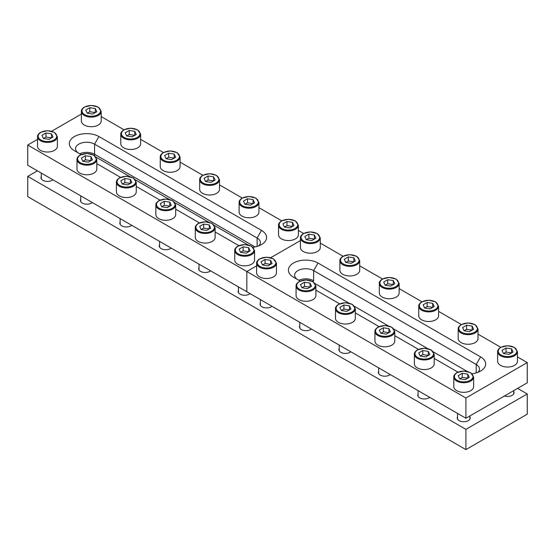 <?xml version="1.0" encoding="UTF-8"?>
<svg xmlns="http://www.w3.org/2000/svg" width="555" height="555" viewBox="0 0 555 555"><rect width="100%" height="100%" fill="white"/><g stroke="black" fill="none" stroke-linecap="round" stroke-linejoin="round"><path stroke-width="0.83" d="M469.912 416.833A6.507 3.753 180 0 1 468.316 420.635A6.507 3.753 180 0 1 459.117 420.635L459.117 420.635A6.507 3.753 180 0 1 457.521 416.833M429.674 397.318A6.507 3.753 180 0 1 428.883 397.873A6.507 3.753 180 0 1 419.684 397.873L419.684 397.873A6.507 3.753 180 0 1 418.088 394.071M390.241 374.549A6.507 3.753 180 0 1 389.45 375.104A6.507 3.753 180 0 1 380.251 375.104L380.251 375.104A6.507 3.753 180 0 1 378.649 371.302M350.809 351.78A6.507 3.753 180 0 1 350.018 352.335A6.507 3.753 180 0 1 340.812 352.335L340.812 352.335A6.507 3.753 180 0 1 339.216 348.533M513.729 391.539A6.507 3.753 180 0 1 512.133 395.34A6.507 3.753 180 0 1 504.44 395.986M210.595 270.833A6.507 3.753 180 0 1 209.804 271.388A6.507 3.753 180 0 1 200.605 271.388L200.605 271.388A6.507 3.753 180 0 1 199.009 267.586M250.034 293.602A6.507 3.753 180 0 1 249.237 294.15A6.507 3.753 180 0 1 240.037 294.15L240.037 294.15A6.507 3.753 180 0 1 238.442 290.355M171.162 248.064A6.507 3.753 180 0 1 170.371 248.619A6.507 3.753 180 0 1 161.172 248.619L161.172 248.619A6.507 3.753 180 0 1 159.576 244.817M131.729 225.295A6.507 3.753 180 0 1 130.938 225.85A6.507 3.753 180 0 1 121.732 225.85L121.732 225.85A6.507 3.753 180 0 1 120.137 222.049M92.296 202.533A6.507 3.753 180 0 1 91.499 203.081A6.507 3.753 180 0 1 82.3 203.081L82.3 203.081A6.507 3.753 180 0 1 80.704 199.287M52.857 179.764A6.507 3.753 180 0 1 52.066 180.32A6.507 3.753 180 0 1 42.867 180.32L42.867 180.32A6.507 3.753 180 0 1 41.271 176.518M311.376 329.011A6.507 3.753 180 0 1 310.578 329.566A6.507 3.753 180 0 1 301.379 329.566L301.379 329.566A6.507 3.753 180 0 1 299.783 325.764M271.936 306.249A6.507 3.753 180 0 1 271.145 306.804A6.507 3.753 180 0 1 261.946 306.804L261.946 306.804A6.507 3.753 180 0 1 260.35 303.002M37.386 170.829L27.75 176.4L27.75 196.636L465.909 449.606L527.25 414.19L527.25 393.946L517.614 388.382M27.75 176.4L465.909 429.362L465.909 449.606M465.909 429.362L527.25 393.946M315.157 283.64L348.804 303.065M354.589 306.409L388.236 325.834M394.029 329.177L427.676 348.602M433.462 351.939L467.109 371.371M313.207 280.49L313.651 280.747A11.155 6.438 180 0 0 298.798 280.268M465.909 397.997L465.909 418.234L527.25 382.818L527.25 362.582L465.909 397.997L246.829 271.513L256.632 265.852L246.829 271.513L27.75 145.028L37.553 139.367M465.909 418.234L246.829 291.75L246.829 271.513L246.829 291.75L27.75 165.265L27.75 145.028M270.715 257.721L300.449 240.558L270.715 257.721M320.277 243.083L343.046 256.23M359.709 265.852L382.478 278.999M399.142 288.621L421.911 301.767M438.582 311.39L461.344 324.529M478.015 334.152L500.783 347.298M517.447 356.921L527.25 362.582M300.172 281.059L293.491 277.202A17.351 10.018 180 0 1 293.491 263.035A17.351 10.018 180 0 1 318.029 263.035L480.588 356.886A17.351 10.018 180 0 1 480.588 371.052A17.351 10.018 180 0 1 472.076 373.751M458.083 372.058A17.351 10.018 180 0 1 456.05 371.052L434.197 358.44M418.477 349.366L394.765 335.671M379.044 326.597L355.332 312.902M339.611 303.828L315.892 290.14M477.91 372.322A11.155 6.438 0 0 0 479.471 369.033A11.155 6.438 0 0 0 476.204 364.475L313.651 270.625A11.155 6.438 0 0 0 301.49 269.231A11.155 6.438 0 0 0 294.608 275.183A11.155 6.438 0 0 0 297.841 279.713M96.077 157.155L129.724 176.58M135.51 179.924L169.157 199.349M174.95 202.693L208.597 222.118M214.383 225.462L248.029 244.887M79.719 153.784A11.155 6.438 180 0 1 94.572 154.262L255.064 246.926L94.572 154.262A11.155 6.438 180 0 0 79.719 153.784M51.636 131.237L81.37 114.073M101.197 116.599L123.966 129.745M140.63 139.367L163.399 152.514M180.063 162.136L202.832 175.283M219.502 184.905L242.264 198.045M258.935 207.667L281.704 220.814M298.368 230.436L303.606 233.461M81.099 154.581L74.412 150.717A17.351 10.018 180 0 1 74.412 136.551A17.351 10.018 180 0 1 98.95 136.551L261.509 230.408A17.351 10.018 180 0 1 261.509 244.568A17.351 10.018 180 0 1 252.997 247.266M239.004 245.574A17.351 10.018 180 0 1 236.971 244.568L215.118 231.955M199.398 222.881L175.685 209.186M159.965 200.112L136.252 186.418M120.532 177.343L96.813 163.656M258.831 245.837A11.155 6.438 0 0 0 260.392 242.549A11.155 6.438 0 0 0 257.125 237.991L94.572 144.14A11.155 6.438 0 0 0 82.411 142.746A11.155 6.438 0 0 0 75.529 148.698A11.155 6.438 0 0 0 78.761 153.229M517.447 351.703L517.447 361.319A9.914 5.723 180 0 1 514.54 365.363A9.914 5.723 180 0 1 503.739 366.605A9.914 5.723 180 0 1 497.62 361.319L497.62 351.703A9.914 5.723 180 0 0 503.739 356.99A9.914 5.723 180 0 0 514.54 355.748A9.914 5.723 180 0 0 517.447 351.703L514.45 347.388L507.568 345.716L500.652 347.375C498.439 348.901 497.433 350.344 497.62 351.703M506.049 348.006L502.004 350.344L503.482 353.535L509.011 354.388L513.063 352.05L511.578 348.859L506.049 348.006L506.049 352.05L503.482 353.535M511.578 348.859L511.578 352.911L506.049 352.05M276.459 263.167L276.459 272.776A9.914 5.723 180 0 1 273.56 276.827A9.914 5.723 180 0 1 262.751 278.062A9.914 5.723 180 0 1 256.632 272.776L256.632 263.167A9.914 5.723 180 0 0 262.751 268.453A9.914 5.723 180 0 0 273.56 267.212A9.914 5.723 180 0 0 276.459 263.167L273.462 258.852L266.58 257.18L259.664 258.831C257.458 260.364 256.445 261.807 256.632 263.167M265.068 259.469L261.017 261.8L262.501 264.992L268.03 265.852L272.075 263.514L270.59 260.323L265.068 259.469L265.068 263.514L262.501 264.992M270.59 260.323L270.59 264.367L265.068 263.514M320.277 237.866L320.277 247.481A9.914 5.723 180 0 1 317.37 251.526A9.914 5.723 180 0 1 306.568 252.768A9.914 5.723 180 0 1 300.449 247.481L300.449 237.866A9.914 5.723 180 0 0 306.568 243.152A9.914 5.723 180 0 0 317.37 241.918A9.914 5.723 180 0 0 320.277 237.866L317.28 233.558L310.398 231.879L303.481 233.537C301.268 235.07 300.262 236.513 300.449 237.866M308.878 234.168L304.834 236.506L306.311 239.698L311.841 240.551L315.892 238.22L314.407 235.022L308.878 234.168L308.878 238.22L306.311 239.698M314.407 235.022L314.407 239.073L308.878 238.22M315.892 285.929L315.892 295.544A9.914 5.723 180 0 1 312.992 299.589A9.914 5.723 180 0 1 302.184 300.831A9.914 5.723 180 0 1 296.065 295.544L296.065 285.929A9.914 5.723 180 0 0 302.184 291.222A9.914 5.723 180 0 0 312.992 289.981A9.914 5.723 180 0 0 315.892 285.929L312.895 281.621L306.02 279.942L299.096 281.6C296.89 283.133 295.877 284.576 296.065 285.929M304.501 282.231L300.449 284.569L301.934 287.761L307.463 288.621L311.508 286.283L310.03 283.092L304.501 282.231L304.501 286.283L301.934 287.761M310.03 283.092L310.03 287.136L304.501 286.283M359.709 260.635L359.709 270.25A9.914 5.723 180 0 1 356.81 274.295A9.914 5.723 180 0 1 346.001 275.537A9.914 5.723 180 0 1 339.882 270.25L339.882 260.635A9.914 5.723 180 0 0 346.001 265.921A9.914 5.723 180 0 0 356.81 264.679A9.914 5.723 180 0 0 359.709 260.635L356.712 256.32L349.83 254.648L342.914 256.306C340.708 257.832 339.695 259.275 339.882 260.635M348.318 256.937L344.267 259.275L345.751 262.466L351.28 263.32L355.325 260.982L353.84 257.791L348.318 256.937L348.318 260.982L345.751 262.466M353.84 257.791L353.84 261.842L348.318 260.982M355.332 308.698L355.332 318.313A9.914 5.723 180 0 1 352.425 322.358A9.914 5.723 180 0 1 341.623 323.6A9.914 5.723 180 0 1 335.498 318.313L335.498 308.698A9.914 5.723 180 0 0 341.623 313.984A9.914 5.723 180 0 0 352.425 312.743A9.914 5.723 180 0 0 355.332 308.698L352.328 304.383L345.453 302.711L338.529 304.369C336.323 305.895 335.31 307.345 335.498 308.698M343.933 305L339.882 307.338L341.367 310.529L346.896 311.383L350.94 309.045L349.463 305.854L343.933 305L343.933 309.045L341.367 310.529M349.463 305.854L349.463 309.905L343.933 309.045M394.765 331.467L394.765 341.075A9.914 5.723 180 0 1 391.858 345.127A9.914 5.723 180 0 1 381.056 346.369A9.914 5.723 180 0 1 374.937 341.075L374.937 331.467A9.914 5.723 180 0 0 381.056 336.753A9.914 5.723 180 0 0 391.858 335.511A9.914 5.723 180 0 0 394.765 331.467L391.761 327.152L384.886 325.48L377.969 327.138C375.756 328.664 374.743 330.107 374.937 331.467M383.366 327.769L379.322 330.107L380.799 333.298L386.329 334.152L390.38 331.814L388.895 328.622L383.366 327.769L383.366 331.814L380.799 333.298M388.895 328.622L388.895 332.667L383.366 331.814M434.197 354.236L434.197 363.844A9.914 5.723 180 0 1 431.29 367.896A9.914 5.723 180 0 1 420.489 369.131A9.914 5.723 180 0 1 414.37 363.844L414.37 354.236A9.914 5.723 180 0 0 420.489 359.522A9.914 5.723 180 0 0 431.29 358.28A9.914 5.723 180 0 0 434.197 354.236L431.2 349.921L424.318 348.249L417.402 349.9C415.189 351.433 414.183 352.876 414.37 354.236M422.799 350.538L418.754 352.869L420.232 356.06L425.761 356.921L429.813 354.583L428.328 351.391L422.799 350.538L422.799 354.583L420.232 356.06M428.328 351.391L428.328 355.436L422.799 354.583M473.63 376.998L473.63 386.613A9.914 5.723 180 0 1 470.73 390.658A9.914 5.723 180 0 1 459.922 391.899A9.914 5.723 180 0 1 453.803 386.613L453.803 376.998A9.914 5.723 180 0 0 459.922 382.291A9.914 5.723 180 0 0 470.73 381.049A9.914 5.723 180 0 0 473.63 376.998L470.633 372.689L463.758 371.011L456.834 372.669C454.628 374.202 453.615 375.645 453.803 376.998M462.239 373.3L458.187 375.638L459.672 378.829L465.201 379.689L469.246 377.351L467.768 374.16L462.239 373.3L462.239 377.351L459.672 378.829M467.768 374.16L467.768 378.205L462.239 377.351M399.142 283.404L399.142 293.012A9.914 5.723 180 0 1 396.242 297.064A9.914 5.723 180 0 1 385.434 298.306A9.914 5.723 180 0 1 379.315 293.012L379.315 283.404A9.914 5.723 180 0 0 385.434 288.69A9.914 5.723 180 0 0 396.242 287.448A9.914 5.723 180 0 0 399.142 283.404L396.145 279.089L389.27 277.417L382.346 279.068C380.14 280.601 379.127 282.044 379.315 283.404M387.751 279.706L383.699 282.037L385.184 285.235L390.713 286.089L394.758 283.751L393.28 280.559L387.751 279.706L387.751 283.751L385.184 285.235M393.28 280.559L393.28 284.604L387.751 283.751M438.582 306.166L438.582 315.781A9.914 5.723 180 0 1 435.675 319.833A9.914 5.723 180 0 1 424.873 321.067A9.914 5.723 180 0 1 418.748 315.781L418.748 306.166A9.914 5.723 180 0 0 424.873 311.459A9.914 5.723 180 0 0 435.675 310.217A9.914 5.723 180 0 0 438.582 306.166L435.578 301.858L428.703 300.186L421.779 301.837C419.573 303.37 418.56 304.813 418.748 306.166M427.183 302.468L423.132 304.806L424.617 307.997L430.146 308.857L434.19 306.52L432.713 303.328L427.183 302.468L427.183 306.52L424.617 307.997M432.713 303.328L432.713 307.373L427.183 306.52M478.015 328.935L478.015 338.55A9.914 5.723 180 0 1 475.108 342.595A9.914 5.723 180 0 1 464.306 343.836A9.914 5.723 180 0 1 458.187 338.55L458.187 328.935A9.914 5.723 180 0 0 464.306 334.221A9.914 5.723 180 0 0 475.108 332.986A9.914 5.723 180 0 0 478.015 328.935L475.011 324.626L468.136 322.948L461.219 324.606C459.006 326.139 457.993 327.582 458.187 328.935M466.616 325.237L462.572 327.575L464.049 330.766L469.579 331.619L473.63 329.288L472.145 326.09L466.616 325.237L466.616 329.288L464.049 330.766M472.145 326.09L472.145 330.142L466.616 329.288M298.368 225.219L298.368 234.834A9.914 5.723 180 0 1 295.461 238.879A9.914 5.723 180 0 1 284.659 240.121A9.914 5.723 180 0 1 278.541 234.834L278.541 225.219C278.353 223.852 279.366 222.409 281.572 220.89L288.489 219.232L295.371 220.904L298.368 225.219A9.914 5.723 180 0 1 295.461 229.264A9.914 5.723 180 0 1 284.659 230.505A9.914 5.723 180 0 1 278.541 225.219M289.932 227.904L293.983 225.566L292.499 222.375L286.97 221.521L282.925 223.859L284.41 227.05L289.932 227.904M292.499 222.375L292.499 226.426L286.97 225.566L284.41 227.05M286.97 225.566L286.97 221.521M258.935 202.45L258.935 212.065A9.914 5.723 180 0 1 256.028 216.11A9.914 5.723 180 0 1 245.227 217.352A9.914 5.723 180 0 1 239.108 212.065L239.108 202.45C238.921 201.083 239.933 199.64 242.14 198.121L249.056 196.463L255.931 198.142L258.935 202.45A9.914 5.723 180 0 1 256.028 206.502A9.914 5.723 180 0 1 245.227 207.743A9.914 5.723 180 0 1 239.108 202.45M250.499 205.135L254.551 202.804L253.066 199.606L247.537 198.752L243.492 201.09L244.97 204.282L250.499 205.135M253.066 199.606L253.066 203.657L247.537 202.804L244.97 204.282M247.537 202.804L247.537 198.752M219.502 179.681L219.502 189.297A9.914 5.723 180 0 1 216.596 193.348A9.914 5.723 180 0 1 205.794 194.583A9.914 5.723 180 0 1 199.668 189.297L199.668 179.681C199.488 178.322 200.501 176.879 202.7 175.352L209.624 173.701L216.499 175.373L219.502 179.681A9.914 5.723 180 0 1 216.596 183.733A9.914 5.723 180 0 1 205.794 184.975A9.914 5.723 180 0 1 199.668 179.681M211.066 182.373L215.118 180.035L213.633 176.844L208.104 175.984L204.06 178.322L205.537 181.513L211.066 182.373M213.633 176.844L213.633 180.888L208.104 180.035L205.537 181.513M208.104 180.035L208.104 175.984M180.063 156.919L180.063 166.528A9.914 5.723 180 0 1 177.163 170.579A9.914 5.723 180 0 1 166.354 171.821A9.914 5.723 180 0 1 160.235 166.528L160.235 156.919C160.055 155.553 161.068 154.11 163.267 152.583L170.191 150.932L177.066 152.604L180.063 156.919A9.914 5.723 180 0 1 177.163 160.964A9.914 5.723 180 0 1 166.354 162.206A9.914 5.723 180 0 1 160.235 156.919M171.634 159.604L175.678 157.266L174.201 154.075L168.671 153.222L164.62 155.56L166.105 158.751L171.634 159.604M174.201 154.075L174.201 158.119L168.671 157.266L166.105 158.751M168.671 157.266L168.671 153.222M140.63 134.15L140.63 143.766A9.914 5.723 180 0 1 137.73 147.81A9.914 5.723 180 0 1 126.922 149.052A9.914 5.723 180 0 1 120.803 143.766L120.803 134.15C120.622 132.784 121.628 131.341 123.834 129.821L130.758 128.163L137.633 129.835L140.63 134.15A9.914 5.723 180 0 1 137.73 138.195A9.914 5.723 180 0 1 126.922 139.437A9.914 5.723 180 0 1 120.803 134.15M132.201 136.835L136.246 134.497L134.768 131.306L129.239 130.453L125.187 132.791L126.672 135.982L132.201 136.835M134.768 131.306L134.768 135.358L129.239 134.497L126.672 135.982M129.239 134.497L129.239 130.453M101.197 111.382L101.197 120.997A9.914 5.723 180 0 1 98.291 125.041A9.914 5.723 180 0 1 87.489 126.283A9.914 5.723 180 0 1 81.37 120.997L81.37 111.382C81.183 110.015 82.195 108.572 84.402 107.053L91.318 105.394L98.2 107.073L101.197 111.382A9.914 5.723 180 0 1 98.291 115.433A9.914 5.723 180 0 1 87.489 116.675A9.914 5.723 180 0 1 81.37 111.382M92.761 114.066L96.813 111.735L95.328 108.537L89.799 107.684L85.754 110.022L87.232 113.213L92.761 114.066M95.328 108.537L95.328 112.589L89.799 111.735L87.232 113.213M89.799 111.735L89.799 107.684M254.551 250.513L254.551 260.128A9.914 5.723 180 0 1 251.651 264.173A9.914 5.723 180 0 1 240.842 265.415A9.914 5.723 180 0 1 234.723 260.128L234.723 250.513C234.543 249.153 235.549 247.703 237.755 246.184L244.679 244.533L251.554 246.205L254.551 250.513A9.914 5.723 180 0 1 251.651 254.565A9.914 5.723 180 0 1 240.842 255.806A9.914 5.723 180 0 1 234.723 250.513M246.122 253.205L250.166 250.867L248.689 247.676L243.159 246.815L239.108 249.153L240.593 252.345L246.122 253.205M248.689 247.676L248.689 251.72L243.159 250.867L240.593 252.345M243.159 250.867L243.159 246.815M215.118 227.751L215.118 237.36A9.914 5.723 180 0 1 212.211 241.411A9.914 5.723 180 0 1 201.409 242.653A9.914 5.723 180 0 1 195.291 237.36L195.291 227.751C195.103 226.384 196.116 224.941 198.322 223.415L205.239 221.764L212.121 223.436L215.118 227.751A9.914 5.723 180 0 1 212.211 231.796A9.914 5.723 180 0 1 201.409 233.038A9.914 5.723 180 0 1 195.291 227.751M206.682 230.436L210.733 228.098L209.249 224.907L203.72 224.053L199.675 226.384L201.16 229.583L206.682 230.436M209.249 224.907L209.249 228.951L203.72 228.098L201.16 229.583M203.72 228.098L203.72 224.053M175.685 204.982L175.685 214.598A9.914 5.723 180 0 1 172.778 218.642A9.914 5.723 180 0 1 161.977 219.884A9.914 5.723 180 0 1 155.858 214.598L155.858 204.982C155.671 203.616 156.683 202.173 158.89 200.653L165.806 198.995L172.681 200.667L175.685 204.982A9.914 5.723 180 0 1 172.778 209.027A9.914 5.723 180 0 1 161.977 210.269A9.914 5.723 180 0 1 155.858 204.982M167.249 207.667L171.301 205.329L169.816 202.138L164.287 201.285L160.242 203.623L161.72 206.814L167.249 207.667M169.816 202.138L169.816 206.189L164.287 205.329L161.72 206.814M164.287 205.329L164.287 201.285M136.252 182.213L136.252 191.829A9.914 5.723 180 0 1 133.346 195.873A9.914 5.723 180 0 1 122.544 197.115A9.914 5.723 180 0 1 116.418 191.829L116.418 182.213C116.238 180.847 117.251 179.404 119.45 177.884L126.373 176.226L133.249 177.905L136.252 182.213A9.914 5.723 180 0 1 133.346 186.265A9.914 5.723 180 0 1 122.544 187.5A9.914 5.723 180 0 1 116.418 182.213M127.817 184.898L131.868 182.56L130.383 179.369L124.854 178.516L120.81 180.854L122.287 184.045L127.817 184.898M130.383 179.369L130.383 183.421L124.854 182.567L122.287 184.045M124.854 182.567L124.854 178.516M96.813 159.445L96.813 169.06A9.914 5.723 180 0 1 93.913 173.105A9.914 5.723 180 0 1 83.104 174.346A9.914 5.723 180 0 1 76.985 169.06L76.985 159.445C76.805 158.085 77.818 156.635 80.017 155.116L86.941 153.464L93.816 155.136L96.813 159.445A9.914 5.723 180 0 1 93.913 163.496A9.914 5.723 180 0 1 83.104 164.738A9.914 5.723 180 0 1 76.985 159.445M88.384 162.136L92.428 159.798L90.951 156.607L85.421 155.747L81.37 158.085L82.855 161.276L88.384 162.136M90.951 156.607L90.951 160.652L85.421 159.798L82.855 161.276M85.421 159.798L85.421 155.747M57.38 136.683L57.38 146.291A9.914 5.723 180 0 1 54.48 150.343A9.914 5.723 180 0 1 43.672 151.584A9.914 5.723 180 0 1 37.553 146.291L37.553 136.683C37.372 135.316 38.378 133.873 40.584 132.347L47.508 130.696L54.383 132.368L57.38 136.683A9.914 5.723 180 0 1 54.48 140.727A9.914 5.723 180 0 1 43.672 141.969A9.914 5.723 180 0 1 37.553 136.683M48.951 139.367L52.996 137.03L51.518 133.838L45.989 132.985L41.937 135.316L43.422 138.514L48.951 139.367M51.518 133.838L51.518 137.883L45.989 137.03L43.422 138.514M45.989 137.03L45.989 132.985M313.207 281.808L313.207 280.504M318.029 263.035L313.651 270.625L313.651 280.747M480.588 356.886L476.204 364.475L476.204 372.898M94.572 155.629L94.572 144.14L98.95 136.551M261.509 230.408L257.125 237.991L257.125 246.413M514.103 354.992A9.296 5.37 0 0 0 514.103 347.402A9.296 5.37 0 0 0 500.964 347.402A9.296 5.37 0 0 0 500.964 354.992A9.296 5.37 0 0 0 514.103 354.992M273.115 266.455A9.296 5.37 0 0 0 273.115 258.866A9.296 5.37 0 0 0 259.976 258.866A9.296 5.37 0 0 0 259.976 266.455A9.296 5.37 0 0 0 273.115 266.455M316.933 241.154A9.296 5.37 0 0 0 316.933 233.565A9.296 5.37 0 0 0 303.786 233.565A9.296 5.37 0 0 0 303.786 241.154A9.296 5.37 0 0 0 316.933 241.154M312.555 289.217A9.296 5.37 0 0 0 312.555 281.628A9.296 5.37 0 0 0 299.409 281.628A9.296 5.37 0 0 0 299.409 289.217A9.296 5.37 0 0 0 312.555 289.217M356.365 263.923A9.296 5.37 0 0 0 356.365 256.334A9.296 5.37 0 0 0 343.226 256.334A9.296 5.37 0 0 0 343.226 263.923A9.296 5.37 0 0 0 356.365 263.923M351.988 311.986A9.296 5.37 0 0 0 351.988 304.397A9.296 5.37 0 0 0 338.841 304.397A9.296 5.37 0 0 0 338.841 311.986A9.296 5.37 0 0 0 351.988 311.986M391.421 334.755A9.296 5.37 0 0 0 391.421 327.166A9.296 5.37 0 0 0 378.274 327.166A9.296 5.37 0 0 0 378.274 334.755A9.296 5.37 0 0 0 391.421 334.755M430.853 357.524A9.296 5.37 0 0 0 430.853 349.934A9.296 5.37 0 0 0 417.714 349.934A9.296 5.37 0 0 0 417.714 357.524A9.296 5.37 0 0 0 430.853 357.524M470.286 380.286A9.296 5.37 0 0 0 470.286 372.696A9.296 5.37 0 0 0 457.147 372.696A9.296 5.37 0 0 0 457.147 380.286A9.296 5.37 0 0 0 470.286 380.286M395.805 286.692A9.296 5.37 0 0 0 395.805 279.103A9.296 5.37 0 0 0 382.659 279.103A9.296 5.37 0 0 0 382.659 286.692A9.296 5.37 0 0 0 395.805 286.692M435.238 309.454A9.296 5.37 0 0 0 435.238 301.871A9.296 5.37 0 0 0 422.091 301.871A9.296 5.37 0 0 0 422.091 309.454A9.296 5.37 0 0 0 435.238 309.454M474.671 332.223A9.296 5.37 0 0 0 474.671 324.633A9.296 5.37 0 0 0 461.524 324.633A9.296 5.37 0 0 0 461.524 332.223A9.296 5.37 0 0 0 474.671 332.223M281.885 220.918A9.296 5.37 0 0 0 281.885 228.507A9.296 5.37 0 0 0 295.024 228.507A9.296 5.37 0 0 0 295.024 220.918A9.296 5.37 0 0 0 281.885 220.918M242.445 198.149A9.296 5.37 0 0 0 242.445 205.738A9.296 5.37 0 0 0 255.591 205.738A9.296 5.37 0 0 0 255.591 198.149A9.296 5.37 0 0 0 242.445 198.149M203.012 175.387A9.296 5.37 0 0 0 203.012 182.977A9.296 5.37 0 0 0 216.159 182.977A9.296 5.37 0 0 0 216.159 175.387A9.296 5.37 0 0 0 203.012 175.387M163.579 152.618A9.296 5.37 0 0 0 163.579 160.208A9.296 5.37 0 0 0 176.726 160.208A9.296 5.37 0 0 0 176.726 152.618A9.296 5.37 0 0 0 163.579 152.618M124.147 129.849A9.296 5.37 0 0 0 124.147 137.439A9.296 5.37 0 0 0 137.286 137.439A9.296 5.37 0 0 0 137.286 129.849A9.296 5.37 0 0 0 124.147 129.849M84.714 107.08A9.296 5.37 0 0 0 84.714 114.67A9.296 5.37 0 0 0 97.853 114.67A9.296 5.37 0 0 0 97.853 107.08A9.296 5.37 0 0 0 84.714 107.08M238.067 246.212A9.296 5.37 0 0 0 238.067 253.801A9.296 5.37 0 0 0 251.214 253.801A9.296 5.37 0 0 0 251.214 246.212A9.296 5.37 0 0 0 238.067 246.212M198.635 223.45A9.296 5.37 0 0 0 198.635 231.04A9.296 5.37 0 0 0 211.774 231.04A9.296 5.37 0 0 0 211.774 223.45A9.296 5.37 0 0 0 198.635 223.45M159.195 200.681A9.296 5.37 0 0 0 159.195 208.271A9.296 5.37 0 0 0 172.341 208.271A9.296 5.37 0 0 0 172.341 200.681A9.296 5.37 0 0 0 159.195 200.681M119.762 177.912A9.296 5.37 0 0 0 119.762 185.502A9.296 5.37 0 0 0 132.909 185.502A9.296 5.37 0 0 0 132.909 177.912A9.296 5.37 0 0 0 119.762 177.912M80.329 155.143A9.296 5.37 0 0 0 80.329 162.733A9.296 5.37 0 0 0 93.476 162.733A9.296 5.37 0 0 0 93.476 155.143A9.296 5.37 0 0 0 80.329 155.143M40.897 132.381A9.296 5.37 0 0 0 40.897 139.971A9.296 5.37 0 0 0 54.036 139.971A9.296 5.37 0 0 0 54.036 132.381A9.296 5.37 0 0 0 40.897 132.381M513.729 390.623L513.729 393.828M260.35 299.554L260.35 305.292M299.783 322.323L299.783 328.06M339.216 345.092L339.216 350.822M378.649 367.854L378.649 373.591M418.088 390.623L418.088 396.36M469.912 415.924L469.912 419.129M457.521 413.392L457.521 419.129M238.442 286.907L238.442 292.645M199.009 264.138L199.009 269.876M159.576 241.376L159.576 247.107M120.137 218.608L120.137 224.338M80.704 195.839L80.704 201.576M41.271 173.07L41.271 178.807"/></g></svg>

